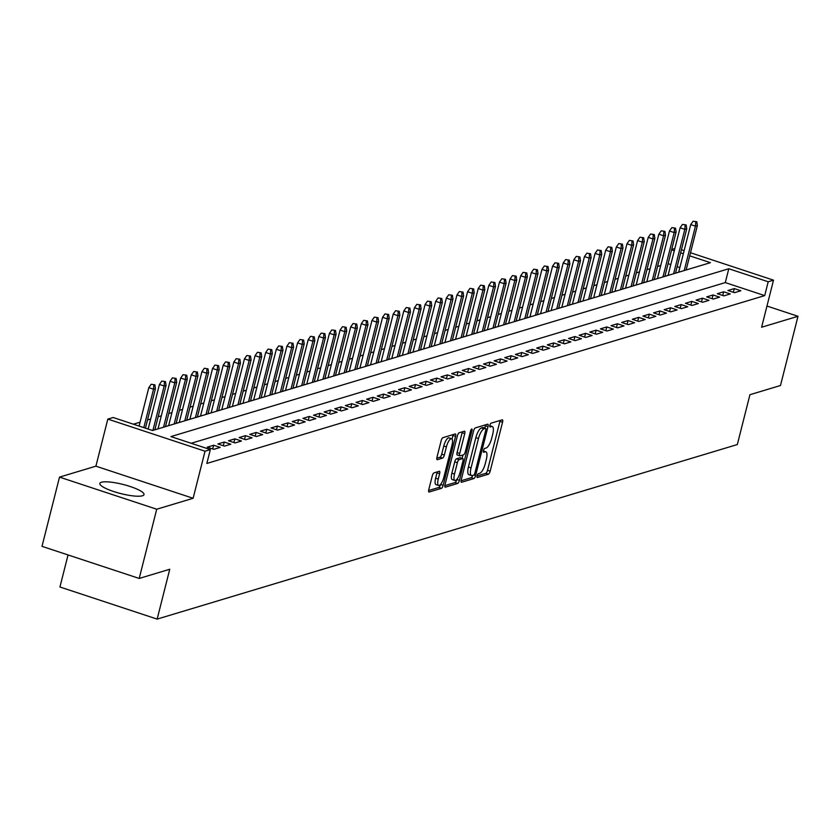 <?xml version="1.0" encoding="UTF-8"?>
<svg xmlns="http://www.w3.org/2000/svg" width="840" height="840" viewBox="0 0 840 840"><rect width="100%" height="100%" fill="white"/><g stroke="black" fill="none" stroke-linecap="round" stroke-linejoin="round"><path stroke-width="1.26" d="M477.11 475.839A2.006 0.64 108.3 0 0 477.204 477.519A2.006 0.64 108.3 0 0 477.351 477.519L488.439 474.191A2.867 0.913 108.3 0 0 490.171 471.156L502.551 422.226A2.867 0.913 108.3 0 0 502.404 419.822A2.867 0.913 108.3 0 0 502.194 419.832L491.106 423.161A2.006 0.64 108.3 0 0 489.899 425.281A2.006 0.64 108.3 0 0 490.004 426.972A2.006 0.64 108.3 0 0 490.151 426.962L491.579 426.531A9.167 2.929 108.3 0 1 492.261 426.52A9.167 2.929 108.3 0 1 492.723 434.228L491.683 438.302A9.167 2.929 108.3 0 1 486.15 448.004L484.712 448.434A2.006 0.64 108.3 0 0 483.504 450.555A2.006 0.64 108.3 0 0 483.609 452.245A2.006 0.64 108.3 0 0 483.756 452.245L485.184 451.815A9.167 2.929 108.3 0 1 485.856 451.805A9.167 2.929 108.3 0 1 486.318 459.501L485.289 463.586A9.167 2.929 108.3 0 1 479.756 473.288L478.317 473.718A2.006 0.64 108.3 0 0 477.11 475.839M142.422 495.779A22.775 4.704 14.2 0 0 144.008 494.603A22.775 4.704 14.2 0 0 126.725 485.436A22.775 4.704 14.2 0 0 101.441 482.244A22.775 4.704 14.2 0 0 99.855 483.431A22.775 4.704 14.2 0 0 117.148 492.597A22.775 4.704 14.2 0 0 142.422 495.779M433.986 472.868A2.867 0.913 108.3 0 0 432.264 475.892L428.788 489.626A2.867 0.913 108.3 0 0 428.935 492.03A2.867 0.913 108.3 0 0 429.145 492.03L441.452 488.324A2.867 0.913 108.3 0 0 443.184 485.289L455.564 436.37A2.867 0.913 108.3 0 0 455.417 433.965A2.867 0.913 108.3 0 0 455.207 433.965L442.901 437.671A2.867 0.913 108.3 0 0 441.168 440.695L436.968 457.275A2.867 0.913 108.3 0 0 437.115 459.69A2.867 0.913 108.3 0 0 437.325 459.68L442.596 458.094A2.867 0.913 108.3 0 0 444.329 455.07L446.407 446.849A7.665 2.447 108.3 0 1 451.594 438.721A7.665 2.447 108.3 0 1 451.983 445.169L443.835 477.372A7.665 2.447 108.3 0 1 438.638 485.489A7.665 2.447 108.3 0 1 438.26 479.052L439.614 473.687A2.867 0.913 108.3 0 0 439.467 471.272A2.867 0.913 108.3 0 0 439.257 471.282L433.986 472.868M139.209 578.445L42 546.347L59.514 477.12L156.723 509.229L139.209 578.445L169.754 569.258L157.143 619.101L737.321 444.549L749.931 394.706L780.486 385.507L798 316.292L761.607 327.233L773.514 280.161L768.201 281.768L764.704 295.606L206.84 463.449L210.347 449.6L205.034 451.206L107.825 419.097L113.138 417.501L152.544 430.511L710.409 262.668L689.714 255.843M156.723 509.229L193.116 498.278L205.034 451.206M461.223 479.861A2.867 0.913 108.3 0 0 461.37 482.265A2.867 0.913 108.3 0 0 461.58 482.265L473.886 478.558A2.867 0.913 108.3 0 0 475.619 475.534L487.998 426.605A2.867 0.913 108.3 0 0 487.851 424.2A2.867 0.913 108.3 0 0 487.641 424.2L475.335 427.906A2.867 0.913 108.3 0 0 473.603 430.941L461.223 479.861M457.674 483.441L445.358 487.148A2.867 0.913 108.3 0 1 445.147 487.148A2.867 0.913 108.3 0 1 445.011 484.743L457.391 435.824A2.867 0.913 108.3 0 1 459.113 432.789L464.384 431.204A2.867 0.913 108.3 0 1 464.594 431.204A2.867 0.913 108.3 0 1 464.741 433.608L459.721 453.443A2.867 0.913 108.3 0 0 459.858 455.858A2.867 0.913 108.3 0 0 460.079 455.847L463.565 454.797A2.867 0.913 108.3 0 0 465.297 451.773L470.526 431.109A2.006 0.64 108.3 0 1 471.881 428.988A2.006 0.64 108.3 0 1 471.986 430.668L459.396 480.406A2.867 0.913 108.3 0 1 457.674 483.441L455.038 482.58L444.832 485.646M798 316.292L766.973 306.044M158.025 428.81L154.854 429.755M168.651 425.607L165.48 426.562M179.277 422.415L176.106 423.36M189.903 419.213L186.732 420.168M200.529 416.02L197.358 416.966M211.155 412.818L207.984 413.774M221.781 409.626L218.61 410.571M232.407 406.423L229.236 407.379M243.033 403.231L239.862 404.187M253.659 400.029L250.488 400.985M264.285 396.837L261.114 397.793M274.911 393.635L271.74 394.59M285.537 390.443L282.366 391.398M296.163 387.24L292.992 388.195M306.789 384.048L303.618 385.004M317.415 380.846L314.244 381.801M328.041 377.654L324.87 378.609M338.667 374.451L335.496 375.406M349.293 371.259L346.122 372.215M359.919 368.067L356.748 369.012M370.545 364.865L367.374 365.82M381.171 361.673L378 362.618M391.797 358.47L388.626 359.425M402.423 355.278L399.252 356.223M413.049 352.076L409.878 353.031M423.675 348.883L420.504 349.829M434.301 345.681L431.13 346.637M444.927 342.489L441.756 343.445M455.553 339.286L452.382 340.242M466.179 336.094L463.008 337.05M476.805 332.892L473.634 333.848M487.431 329.7L484.26 330.656M498.057 326.498L494.886 327.453M508.683 323.306L505.512 324.261M519.309 320.103L516.138 321.058M529.935 316.911L526.764 317.867M540.561 313.709L537.39 314.664M551.187 310.517L548.016 311.472M561.813 307.325L558.642 308.269M572.439 304.122L569.268 305.078M583.065 300.93L579.894 301.875M593.691 297.728L590.52 298.683M604.317 294.536L601.146 295.481M614.943 291.333L611.772 292.288M625.569 288.141L622.398 289.086M636.195 284.939L633.024 285.894M646.811 281.746L643.65 282.692M657.437 278.544L654.276 279.5M668.062 275.352L664.902 276.308M734.496 292.677L740.87 290.756L734.307 288.582L727.933 290.504L734.496 292.677M723.87 295.869L730.244 293.947L723.681 291.784L717.308 293.706L723.87 295.869M713.244 299.072L719.618 297.15L713.055 294.977L706.682 296.898L713.244 299.072M702.618 302.264L708.992 300.342L702.429 298.179L696.056 300.09L702.618 302.264M691.992 305.466L698.365 303.544L691.803 301.371L685.429 303.293L691.992 305.466M681.366 308.658L687.74 306.737L681.177 304.574L674.803 306.485L681.366 308.658M670.74 311.861L677.114 309.939L670.551 307.766L664.178 309.687L670.74 311.861M660.114 315.053L666.488 313.131L659.925 310.968L653.551 312.879L660.114 315.053M649.488 318.244L655.861 316.334L649.299 314.16L642.925 316.082L649.488 318.244M638.862 321.447L645.236 319.526L638.673 317.363L632.3 319.274L638.862 321.447M628.236 324.639L634.61 322.728L628.047 320.555L621.674 322.476L628.236 324.639M617.61 327.842L623.984 325.92L617.421 323.757L611.048 325.668L617.61 327.842M606.984 331.034L613.357 329.123L606.795 326.949L600.422 328.87L606.984 331.034M596.358 334.236L602.731 332.315L596.169 330.151L589.796 332.062L596.358 334.236M585.732 337.428L592.106 335.517L585.543 333.344L579.17 335.265L585.732 337.428M575.106 340.631L581.48 338.709L574.917 336.536L568.544 338.457L575.106 340.631M564.48 343.822L570.853 341.911L564.291 339.738L557.918 341.659L564.48 343.822M553.854 347.025L560.227 345.104L553.665 342.93L547.292 344.852L553.854 347.025M543.228 350.217L549.601 348.306L543.039 346.132L536.666 348.054L543.228 350.217M532.602 353.419L538.976 351.498L532.413 349.325L526.039 351.246L532.602 353.419M521.976 356.612L528.35 354.69L521.787 352.527L515.413 354.449L521.976 356.612M511.35 359.814L517.724 357.893L511.161 355.719L504.788 357.641L511.35 359.814M500.724 363.006L507.098 361.084L500.535 358.921L494.161 360.832L500.724 363.006M490.098 366.209L496.471 364.287L489.909 362.114L483.536 364.035L490.098 366.209M479.472 369.401L485.846 367.479L479.283 365.316L472.909 367.227L479.472 369.401M468.846 372.603L475.219 370.681L468.657 368.508L462.284 370.43L468.846 372.603M458.22 375.795L464.594 373.874L458.031 371.711L451.657 373.622L458.22 375.795M447.594 378.987L453.968 377.076L447.405 374.903L441.031 376.824L447.594 378.987M436.968 382.19L443.342 380.268L436.779 378.105L430.406 380.016L436.968 382.19M426.342 385.381L432.716 383.471L426.153 381.297L419.78 383.219L426.342 385.381M415.716 388.584L422.09 386.663L415.527 384.5L409.154 386.411L415.716 388.584M405.09 391.776L411.464 389.865L404.901 387.692L398.528 389.613L405.09 391.776M394.464 394.979L400.838 393.057L394.275 390.894L387.901 392.805L394.464 394.979M383.838 398.171L390.212 396.26L383.649 394.086L377.276 396.007L383.838 398.171M373.212 401.373L379.586 399.452L373.023 397.278L366.649 399.2L373.212 401.373M362.586 404.565L368.959 402.654L362.397 400.481L356.024 402.402L362.586 404.565M351.96 407.768L358.334 405.846L351.771 403.673L345.397 405.594L351.96 407.768M341.334 410.959L347.707 409.048L341.145 406.875L334.772 408.796L341.334 410.959M330.708 414.162L337.082 412.241L330.519 410.067L324.145 411.989L330.708 414.162M320.082 417.354L326.456 415.433L319.893 413.269L313.519 415.191L320.082 417.354M309.456 420.556L315.83 418.635L309.267 416.462L302.894 418.383L309.456 420.556M298.83 423.749L305.204 421.827L298.641 419.664L292.268 421.575L298.83 423.749M288.204 426.951L294.578 425.03L288.015 422.856L281.642 424.778L288.204 426.951M277.578 430.143L283.952 428.221L277.389 426.058L271.016 427.969L277.578 430.143M266.952 433.346L273.326 431.424L266.763 429.251L260.389 431.172L266.952 433.346M256.326 436.538L262.7 434.616L256.137 432.453L249.764 434.364L256.326 436.538M245.7 439.73L252.073 437.819L245.511 435.645L239.138 437.567L245.7 439.73M235.074 442.932L241.447 441.011L234.885 438.848L228.512 440.759L235.074 442.932M224.448 446.124L230.822 444.213L224.259 442.04L217.886 443.961L224.448 446.124M213.822 449.327L220.196 447.405L213.633 445.242L207.26 447.153L213.822 449.327M764.704 295.606L725.288 282.587L191.195 443.279M660.734 265.534L657.562 266.49M650.107 268.727L646.937 269.682M639.481 271.929L636.311 272.885M628.856 275.121L625.695 276.077M618.23 278.324L615.069 279.279M607.603 281.516L604.443 282.471M596.977 284.718L593.817 285.673M586.351 287.91L583.191 288.866M575.726 291.113L572.565 292.068M565.1 294.305L561.939 295.26M554.474 297.507L551.313 298.452M543.848 300.699L540.687 301.655M533.221 303.901L530.061 304.846M522.596 307.094L519.435 308.049M511.969 310.296L508.809 311.241M501.344 313.488L498.183 314.444M490.718 316.691L487.557 317.635M480.092 319.882L476.931 320.838M469.466 323.085L466.305 324.03M458.84 326.277L455.679 327.233M448.214 329.469L445.053 330.425M437.588 332.671L434.427 333.627M426.962 335.864L423.801 336.819M416.336 339.066L413.175 340.022M405.709 342.258L402.549 343.214M395.084 345.461L391.923 346.416M384.457 348.653L381.297 349.608M373.832 351.855L370.671 352.81M363.206 355.047L360.045 356.003M352.58 358.25L349.419 359.195M341.954 361.442L338.793 362.397M331.328 364.644L328.167 365.589M320.702 367.836L317.541 368.792M310.076 371.038L306.915 371.983M299.45 374.231L296.289 375.186M288.824 377.433L285.663 378.378M278.197 380.625L275.037 381.581M267.572 383.828L264.411 384.772M256.946 387.019L253.785 387.975M246.32 390.212L243.159 391.167M235.694 393.414L232.533 394.37M225.067 396.606L221.907 397.562M214.441 399.808L211.281 400.764M203.816 403.001L200.655 403.956M193.19 406.203L190.029 407.159M182.564 409.395L179.403 410.351M171.938 412.598L168.777 413.553M161.311 415.79L158.151 416.745M150.685 418.992L147.525 419.937M140.059 422.184L133.403 424.19M679.854 267.582L677.145 266.69M670.793 264.59L668.094 263.697M678.689 272.149L675.528 273.105M68.05 554.946L59.934 586.992L157.143 619.101M193.116 498.278L95.907 466.169L59.514 477.12M95.907 466.169L107.825 419.097M671.696 249.448L674.867 248.493M768.201 281.768L728.795 268.748L170.929 436.59L210.347 449.6M681.44 249.753L684.138 250.646M690.501 252.746L773.514 280.161M683.351 253.733L680.652 252.851M674.289 250.74L671.591 249.858M725.288 282.587L728.795 268.748M734.307 288.582L733.362 292.299M723.681 291.784L722.736 295.502M713.055 294.977L712.11 298.694M702.429 298.179L701.484 301.885M691.803 301.371L690.858 305.088M681.177 304.574L680.232 308.28M670.551 307.766L669.606 311.483M659.925 310.968L658.98 314.675M649.299 314.16L648.354 317.877M638.673 317.363L637.728 321.069M628.047 320.555L627.102 324.272M617.421 323.757L616.476 327.464M606.795 326.949L605.85 330.666M596.169 330.151L595.224 333.858M585.543 333.344L584.598 337.06M574.917 336.536L573.972 340.253M564.291 339.738L563.346 343.455M553.665 342.93L552.72 346.647M543.039 346.132L542.094 349.85M532.413 349.325L531.468 353.042M521.787 352.527L520.842 356.244M511.161 355.719L510.216 359.436M500.535 358.921L499.59 362.628M489.909 362.114L488.964 365.831M479.283 365.316L478.338 369.022M468.657 368.508L467.712 372.225M458.031 371.711L457.086 375.417M447.405 374.903L446.46 378.62M436.779 378.105L435.834 381.812M426.153 381.297L425.208 385.014M415.527 384.5L414.582 388.206M404.901 387.692L403.956 391.409M394.275 390.894L393.33 394.601M383.649 394.086L382.704 397.803M373.023 397.278L372.078 400.995M362.397 400.481L361.452 404.197M351.771 403.673L350.826 407.39M341.145 406.875L340.2 410.592M330.519 410.067L329.574 413.784M319.893 413.269L318.948 416.987M309.267 416.462L308.322 420.179M298.641 419.664L297.696 423.37M288.015 422.856L287.07 426.573M277.389 426.058L276.444 429.765M266.763 429.251L265.818 432.968M256.137 432.453L255.192 436.159M245.511 435.645L244.566 439.362M234.885 438.848L233.94 442.554M224.259 442.04L223.314 445.757M213.633 445.242L212.688 448.949M477.078 475.944L485.814 473.319A2.867 0.913 108.3 0 0 487.536 470.284L499.916 421.365A2.867 0.913 108.3 0 0 500.094 420.462M484.785 428.054L485.373 425.744A2.867 0.913 108.3 0 0 485.541 424.841M461.055 480.764L471.261 477.697A2.867 0.913 108.3 0 0 472.773 475.377M473.707 475.104A2.006 0.64 108.3 0 0 474.915 472.983L485.782 430.038A2.006 0.64 108.3 0 0 485.678 428.348A2.006 0.64 108.3 0 0 485.531 428.358L484.019 428.81A9.167 2.929 108.3 0 0 478.485 438.512L471.051 467.87A9.167 2.929 108.3 0 0 471.513 475.566A9.167 2.929 108.3 0 0 472.195 475.556L473.707 475.104M483.168 427.57A2.006 0.64 108.3 0 0 483.053 427.487A2.006 0.64 108.3 0 0 482.906 427.487L485.531 428.358M471.513 475.566L468.888 474.705A9.167 2.929 108.3 0 1 468.426 466.998L475.85 437.64A9.167 2.929 108.3 0 1 481.394 427.938L482.906 427.487M459.69 455.731L457.443 454.986A2.867 0.913 108.3 0 1 457.233 454.986A2.867 0.913 108.3 0 1 457.086 452.582L462.116 432.737A2.867 0.913 108.3 0 0 462.284 431.834M462.987 454.976L462.126 458.378M456.792 479.451L459.396 480.406M454.514 474.033A7.665 2.447 108.3 0 0 454.892 480.469A7.665 2.447 108.3 0 0 460.089 472.353L462.956 461.013A2.867 0.913 108.3 0 0 462.819 458.598A2.867 0.913 108.3 0 0 462.609 458.608L459.113 459.659A2.867 0.913 108.3 0 0 457.38 462.693L454.514 474.033L451.878 473.172A7.665 2.447 108.3 0 0 452.267 479.608L454.892 480.469M460.352 457.863A2.867 0.913 108.3 0 0 460.183 457.737A2.867 0.913 108.3 0 0 459.974 457.737L462.609 458.608M451.878 473.172L454.755 461.822A2.867 0.913 108.3 0 1 456.488 458.787L459.974 457.737M455.038 482.58A2.867 0.913 108.3 0 0 456.771 479.546M438.638 485.489L436.013 484.628A7.665 2.447 108.3 0 1 435.624 478.181L436.989 472.815A2.867 0.913 108.3 0 0 437.157 471.912M451.594 438.721L448.969 437.861A7.665 2.447 108.3 0 0 443.782 445.977L446.407 446.849M436.8 458.178L439.971 457.233A2.867 0.913 108.3 0 0 441.693 454.199L443.782 445.977M452.036 439.047L452.928 435.498A2.867 0.913 108.3 0 0 453.106 434.595M428.62 490.529L438.827 487.452A2.867 0.913 108.3 0 0 440.548 484.459M696.801 221.771L693.115 221.225L696.801 221.771L697.368 225.593L695.457 226.16L690.722 224.606L678.678 272.223M695.74 222.085L695.457 226.16L684.222 270.554M697.368 225.593L686.133 269.976M690.722 224.606L693.115 221.225M686.175 224.963L682.49 224.416L686.175 224.963L686.742 228.785L684.831 229.362L680.096 227.797L668.052 275.415M685.115 225.288L684.831 229.362L673.596 273.745M686.742 228.785L675.507 273.168M680.096 227.797L682.49 224.416M675.549 228.165L671.864 227.619L675.549 228.165L676.116 231.977L674.205 232.554L669.47 231L657.426 278.607M674.489 228.48L674.205 232.554L662.97 276.948M676.116 231.977L664.881 276.37M669.47 231L671.864 227.619M664.923 231.357L661.238 230.811L664.923 231.357L665.49 235.179L663.579 235.757L658.844 234.192L646.8 281.81M663.863 231.683L663.579 235.757L652.344 280.14M665.49 235.179L654.255 279.562M658.844 234.192L661.238 230.811M654.297 234.559L650.611 234.014L654.297 234.559L654.864 238.371L652.953 238.948L648.218 237.384L636.174 285.002M653.236 234.875L652.953 238.948L641.718 283.343M654.864 238.371L643.629 282.765M648.218 237.384L650.611 234.014M643.671 237.752L639.986 237.206L643.671 237.752L644.238 241.573L642.327 242.151L637.591 240.587L625.548 288.204M642.611 238.077L642.327 242.151L631.092 286.534M644.238 241.573L633.003 285.957M637.591 240.587L639.986 237.206M633.045 240.954L629.36 240.398L633.045 240.954L633.612 244.766L631.701 245.343L626.966 243.779L614.922 291.396M631.985 241.269L631.701 245.343L620.466 289.727M633.612 244.766L622.377 289.159M626.966 243.779L629.36 240.398M622.419 244.146L618.734 243.6L622.419 244.146L622.986 247.968L621.075 248.546L616.34 246.981L604.296 294.599M621.359 244.472L621.075 248.546L609.84 292.929M622.986 247.968L611.751 292.352M616.34 246.981L618.734 243.6M611.793 247.349L608.107 246.792L611.793 247.349L612.36 251.16L610.449 251.738L605.714 250.173L593.67 297.791M610.732 247.664L610.449 251.738L599.214 296.121M612.36 251.16L601.125 295.554M605.714 250.173L608.107 246.792M601.167 250.541L597.481 249.995L601.167 250.541L601.734 254.363L599.823 254.94L595.087 253.376L583.044 300.993M600.106 250.866L599.823 254.94L588.588 299.324M601.734 254.363L590.499 298.746M595.087 253.376L597.481 249.995M590.541 253.743L586.856 253.186L590.541 253.743L591.108 257.555L589.197 258.132L584.462 256.567L572.418 304.185M589.481 254.058L589.197 258.132L577.962 302.516M591.108 257.555L579.873 301.949M584.462 256.567L586.856 253.186M579.915 256.935L576.23 256.389L579.915 256.935L580.482 260.757L578.571 261.334L573.836 259.77L561.792 307.387M578.855 257.26L578.571 261.334L567.336 305.718M580.482 260.757L569.247 305.141M573.836 259.77L576.23 256.389M569.289 260.137L565.603 259.581L569.289 260.137L569.856 263.949L567.945 264.526L563.21 262.962L551.166 310.58M568.228 260.453L567.945 264.526L556.71 308.91M569.856 263.949L558.621 308.332M563.21 262.962L565.603 259.581M558.663 263.329L554.977 262.784L558.663 263.329L559.23 267.151L557.319 267.729L552.583 266.165L540.54 313.782M557.602 263.644L557.319 267.729L546.084 312.113M559.23 267.151L547.995 311.535M552.583 266.165L554.977 262.784M548.037 266.522L544.351 265.976L548.037 266.522L548.604 270.344L546.693 270.921L541.957 269.356L529.914 316.974M546.976 266.847L546.693 270.921L535.458 315.305M548.604 270.344L537.369 314.727M541.957 269.356L544.351 265.976M537.411 269.724L533.726 269.178L537.411 269.724L537.978 273.546L536.067 274.113L531.342 272.559L519.288 320.177M536.351 270.039L536.067 274.113L524.832 318.507M537.978 273.546L526.743 317.93M531.342 272.559L533.726 269.178M526.785 272.916L523.1 272.37L526.785 272.916L527.352 276.738L525.441 277.316L520.716 275.751L508.662 323.369M525.725 273.242L525.441 277.316L514.206 321.699M527.352 276.738L516.117 321.121M520.716 275.751L523.1 272.37M516.159 276.119L512.474 275.572L516.159 276.119L516.726 279.941L514.815 280.507L510.09 278.954L498.036 326.571M515.099 276.433L514.815 280.507L503.58 324.901M516.726 279.941L505.491 324.324M510.09 278.954L512.474 275.572M505.533 279.31L501.848 278.764L505.533 279.31L506.1 283.132L504.189 283.71L499.464 282.145L487.41 329.763M504.473 279.636L504.189 283.71L492.954 328.094M506.1 283.132L494.865 327.516M499.464 282.145L501.848 278.764M494.907 282.513L491.221 281.967L494.907 282.513L495.474 286.335L493.563 286.902L488.838 285.348L476.784 332.966M493.846 282.828L493.563 286.902L482.328 331.296M495.474 286.335L484.239 330.719M488.838 285.348L491.221 281.967M484.281 285.705L480.596 285.159L484.281 285.705L484.848 289.527L482.937 290.105L478.212 288.54L466.158 336.157M483.221 286.031L482.937 290.105L471.702 334.488M484.848 289.527L473.613 333.911M478.212 288.54L480.596 285.159M473.655 288.907L469.969 288.362L473.655 288.907L474.222 292.719L472.311 293.296L467.586 291.743L455.532 339.35M472.594 289.223L472.311 293.296L461.076 337.691M474.222 292.719L462.987 337.113M467.586 291.743L469.969 288.362M463.029 292.1L459.344 291.554L463.029 292.1L463.596 295.921L461.685 296.499L456.96 294.935L444.906 342.552M461.969 292.425L461.685 296.499L450.45 340.882M463.596 295.921L452.361 340.305M456.96 294.935L459.344 291.554M452.403 295.302L448.718 294.756L452.403 295.302L452.97 299.114L451.059 299.691L446.334 298.127L434.28 345.744M451.343 295.617L451.059 299.691L439.824 344.085M452.97 299.114L441.735 343.507M446.334 298.127L448.718 294.756M441.777 298.494L438.092 297.948L441.777 298.494L442.344 302.316L440.433 302.894L435.708 301.329L423.654 348.947M440.717 298.82L440.433 302.894L429.198 347.277M442.344 302.316L431.109 346.7M435.708 301.329L438.092 297.948M431.151 301.697L427.466 301.14L431.151 301.697L431.718 305.508L429.807 306.086L425.082 304.521L413.028 352.139M430.091 302.012L429.807 306.086L418.572 350.469M431.718 305.508L420.483 349.902M425.082 304.521L427.466 301.14M420.525 304.889L416.84 304.343L420.525 304.889L421.092 308.711L419.181 309.288L414.456 307.724L402.402 355.341M419.465 305.214L419.181 309.288L407.946 353.671M421.092 308.711L409.857 353.094M414.456 307.724L416.84 304.343M409.899 308.091L406.214 307.534L409.899 308.091L410.466 311.903L408.555 312.48L403.83 310.916L391.776 358.533M408.839 308.406L408.555 312.48L397.32 356.864M410.466 311.903L399.231 356.296M403.83 310.916L406.214 307.534M399.273 311.283L395.588 310.737L399.273 311.283L399.84 315.105L397.929 315.683L393.204 314.118L381.15 361.736M398.213 311.608L397.929 315.683L386.694 360.066M399.84 315.105L388.605 359.489M393.204 314.118L395.588 310.737M388.647 314.486L384.962 313.929L388.647 314.486L389.214 318.297L387.303 318.875L382.578 317.31L370.524 364.928M387.587 314.8L387.303 318.875L376.068 363.258M389.214 318.297L377.979 362.691M382.578 317.31L384.962 313.929M378.021 317.678L374.336 317.131L378.021 317.678L378.588 321.5L376.677 322.077L371.952 320.512L359.898 368.13M376.961 318.003L376.677 322.077L365.442 366.461M378.588 321.5L367.353 365.883M371.952 320.512L374.336 317.131M367.395 320.88L363.709 320.324L367.395 320.88L367.962 324.692L366.051 325.269L361.326 323.705L349.272 371.322M366.334 321.195L366.051 325.269L354.816 369.653M367.962 324.692L356.727 369.086M361.326 323.705L363.709 320.324M356.769 324.072L353.084 323.526L356.769 324.072L357.336 327.894L355.425 328.471L350.7 326.907L338.646 374.524M355.709 324.387L355.425 328.471L344.19 372.855M357.336 327.894L346.101 372.278M350.7 326.907L353.084 323.526M346.143 327.264L342.457 326.718L346.143 327.264L346.71 331.086L344.799 331.663L340.074 330.099L328.02 377.717M345.082 327.59L344.799 331.663L333.564 376.047M346.71 331.086L335.475 375.469M340.074 330.099L342.457 326.718M335.517 330.467L331.832 329.921L335.517 330.467L336.084 334.288L334.173 334.856L329.448 333.302L317.394 380.919M334.457 330.781L334.173 334.856L322.938 379.25M336.084 334.288L324.849 378.672M329.448 333.302L331.832 329.921M324.891 333.659L321.206 333.113L324.891 333.659L325.458 337.481L323.547 338.058L318.822 336.494L306.768 384.111M323.831 333.984L323.547 338.058L312.312 382.442M325.458 337.481L314.223 381.864M318.822 336.494L321.206 333.113M314.265 336.861L310.58 336.315L314.265 336.861L314.832 340.683L312.921 341.25L308.196 339.696L296.142 387.314M313.205 337.176L312.921 341.25L301.686 385.644M314.832 340.683L303.597 385.067M308.196 339.696L310.58 336.315M303.639 340.053L299.954 339.507L303.639 340.053L304.206 343.875L302.295 344.453L297.57 342.888L285.516 390.506M302.579 340.379L302.295 344.453L291.06 388.836M304.206 343.875L292.971 388.258M297.57 342.888L299.954 339.507M293.013 343.256L289.328 342.709L293.013 343.256L293.58 347.078L291.669 347.644L286.944 346.091L274.89 393.708M291.953 343.57L291.669 347.644L280.434 392.038M293.58 347.078L282.345 391.461M286.944 346.091L289.328 342.709M282.387 346.447L278.702 345.901L282.387 346.447L282.954 350.269L281.043 350.847L276.318 349.282L264.264 396.9M281.327 346.773L281.043 350.847L269.808 395.231M282.954 350.269L271.719 394.653M276.318 349.282L278.702 345.901M271.761 349.65L268.076 349.104L271.761 349.65L272.328 353.472L270.417 354.039L265.692 352.485L253.638 400.092M270.701 349.965L270.417 354.039L259.182 398.433M272.328 353.472L261.103 397.856M265.692 352.485L268.076 349.104M261.135 352.842L257.45 352.296L261.135 352.842L261.702 356.664L259.791 357.242L255.066 355.677L243.012 403.294M260.075 353.168L259.791 357.242L248.556 401.625M261.702 356.664L250.478 401.048M255.066 355.677L257.45 352.296M250.509 356.044L246.823 355.499L250.509 356.044L251.076 359.856L249.165 360.433L244.44 358.869L232.386 406.487M249.448 356.36L249.165 360.433L237.93 404.828M251.076 359.856L239.852 404.25M244.44 358.869L246.823 355.499M239.883 359.237L236.197 358.691L239.883 359.237L240.45 363.058L238.539 363.636L233.814 362.072L221.76 409.689M238.822 359.562L238.539 363.636L227.304 408.019M240.45 363.058L229.226 407.442M233.814 362.072L236.197 358.691M229.257 362.439L225.572 361.882L229.257 362.439L229.824 366.251L227.913 366.828L223.188 365.264L211.134 412.881M228.197 362.754L227.913 366.828L216.678 411.212M229.824 366.251L218.6 410.644M223.188 365.264L225.572 361.882M218.631 365.631L214.946 365.085L218.631 365.631L219.198 369.453L217.287 370.031L212.562 368.466L200.508 416.084M217.571 365.957L217.287 370.031L206.052 414.414M219.198 369.453L207.974 413.837M212.562 368.466L214.946 365.085M208.005 368.834L204.32 368.277L208.005 368.834L208.572 372.645L206.661 373.223L201.936 371.658L189.882 419.276M206.945 369.149L206.661 373.223L195.426 417.606M208.572 372.645L197.347 417.039M201.936 371.658L204.32 368.277M197.379 372.026L193.694 371.48L197.379 372.026L197.946 375.848L196.035 376.425L191.31 374.861L179.256 422.478M196.319 372.351L196.035 376.425L184.8 420.808M197.946 375.848L186.722 420.231M191.31 374.861L193.694 371.48M186.753 375.228L183.067 374.671L186.753 375.228L187.32 379.04L185.409 379.617L180.684 378.053L168.63 425.67M185.692 375.543L185.409 379.617L174.174 424.001M187.32 379.04L176.096 423.433M180.684 378.053L183.067 374.671M176.127 378.42L172.441 377.874L176.127 378.42L176.694 382.242L174.783 382.82L170.058 381.255L158.004 428.873M175.066 378.745L174.783 382.82L163.548 427.203M176.694 382.242L165.47 426.626M170.058 381.255L172.441 377.874M165.501 381.623L161.816 381.066L165.501 381.623L166.068 385.434L164.157 386.012L159.432 384.447L148.145 429.062M164.441 381.938L164.157 386.012L152.922 430.395M166.068 385.434L154.844 429.828M159.432 384.447L161.816 381.066M154.875 384.815L151.19 384.269L154.875 384.815L155.442 388.637L153.531 389.214L148.806 387.649L139.083 426.069M153.815 385.13L153.531 389.214L143.808 427.634M155.442 388.637L145.435 428.169M148.806 387.649L151.19 384.269M483.378 451.217L485.184 451.815M489.773 425.943L491.579 426.531M499.916 421.365L502.551 422.226M487.536 470.284L490.171 471.156M485.814 473.319L488.439 474.191M485.373 425.744L487.998 426.605M473.918 474.968L475.619 475.534M471.261 477.697L473.886 478.558M481.394 427.938L484.019 428.81M475.85 437.64L478.485 438.512M468.426 466.998L471.051 467.87M462.116 432.737L464.741 433.608M457.086 452.582L459.721 453.443M470.799 430.28L471.986 430.668M456.488 458.787L459.113 459.659M454.755 461.822L457.38 462.693M436.989 472.815L439.614 473.687M435.624 478.181L438.26 479.052M441.693 454.199L444.329 455.07M439.971 457.233L442.596 458.094M452.928 435.498L455.564 436.37M440.57 484.428L443.184 485.289M438.827 487.452L441.452 488.324M483.409 450.996L485.856 451.805M489.804 425.712L492.261 426.52M483.053 427.487L485.678 428.348M457.233 454.986L459.858 455.858M460.183 457.737L462.819 458.598"/></g></svg>
